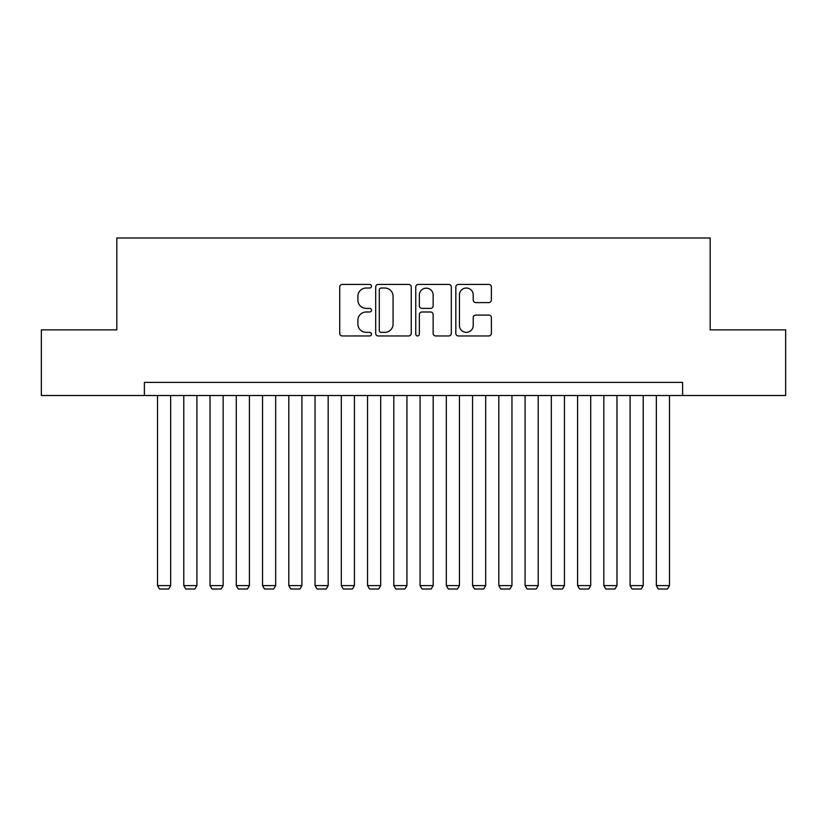 <?xml version="1.0" encoding="UTF-8"?>
<svg xmlns="http://www.w3.org/2000/svg" width="827" height="827" viewBox="0 0 827 827"><rect width="100%" height="100%" fill="white"/><g stroke="black" fill="none" stroke-linecap="round" stroke-linejoin="round"><path stroke-width="1.24" d="M371.499 286.225A1.809 1.809 0 0 0 369.69 284.416L342.306 284.416A2.574 2.574 0 0 0 339.732 287L339.732 333.384A2.574 2.574 0 0 0 342.306 335.958L369.69 335.958A1.809 1.809 0 0 0 371.499 334.16A1.809 1.809 0 0 0 369.69 332.351L366.144 332.351A8.249 8.249 0 0 1 357.905 324.101L357.905 320.245A8.249 8.249 0 0 1 366.144 311.996L369.69 311.996A1.809 1.809 0 0 0 371.499 310.187A1.809 1.809 0 0 0 369.69 308.388L366.144 308.388A8.249 8.249 0 0 1 357.905 300.139L357.905 296.273A8.249 8.249 0 0 1 366.144 288.023L369.69 288.023A1.809 1.809 0 0 0 371.499 286.225M488.809 302.589A2.574 2.574 0 0 0 491.393 300.015L491.393 287A2.574 2.574 0 0 0 488.809 284.416L458.406 284.416A2.574 2.574 0 0 0 455.832 287L455.832 333.384A2.574 2.574 0 0 0 458.406 335.958L488.809 335.958A2.574 2.574 0 0 0 491.393 333.384L491.393 317.661A2.574 2.574 0 0 0 488.809 315.087L475.804 315.087A2.574 2.574 0 0 0 473.22 317.661L473.22 325.456A6.895 6.895 0 0 1 466.325 332.351A6.895 6.895 0 0 1 459.44 325.456L459.44 294.919A6.895 6.895 0 0 1 466.325 288.023A6.895 6.895 0 0 1 473.22 294.919L473.22 300.015A2.574 2.574 0 0 0 475.804 302.589L488.809 302.589M144.394 395.513L41.35 395.513L41.35 329.88L116.834 329.88L116.834 237.99L710.166 237.99L710.166 329.88L785.65 329.88L785.65 395.513L682.606 395.513L682.606 382.384L144.394 382.384L144.394 395.513L682.606 395.513M411.246 287A2.574 2.574 0 0 0 408.672 284.416L378.259 284.416A2.574 2.574 0 0 0 375.685 287L375.685 333.384A2.574 2.574 0 0 0 378.259 335.958L408.672 335.958A2.574 2.574 0 0 0 411.246 333.384L411.246 287M418.328 284.416L448.741 284.416A2.574 2.574 0 0 1 451.315 287L451.315 333.384A2.574 2.574 0 0 1 448.741 335.958L435.726 335.958A2.574 2.574 0 0 1 433.152 333.384L433.152 314.57A2.574 2.574 0 0 0 430.578 311.996L421.935 311.996A2.574 2.574 0 0 0 419.361 314.57L419.361 334.16A1.809 1.809 0 0 1 417.563 335.958A1.809 1.809 0 0 1 415.754 334.16L415.754 287A2.574 2.574 0 0 1 418.328 284.416M381.092 288.023A1.809 1.809 0 0 0 379.293 289.832L379.293 330.552A1.809 1.809 0 0 0 381.092 332.351L384.834 332.351A8.249 8.249 0 0 0 393.073 324.101L393.073 296.273A8.249 8.249 0 0 0 384.834 288.023L381.092 288.023M433.152 295.053A6.895 6.895 0 0 0 426.256 288.158A6.895 6.895 0 0 0 419.361 295.053L419.361 305.814A2.574 2.574 0 0 0 421.935 308.388L430.578 308.388A2.574 2.574 0 0 0 433.152 305.814L433.152 295.053M170.651 395.513L170.651 585.599L157.523 585.599L157.523 395.513M170.651 585.599L168.677 589.01L159.497 589.01L157.523 585.599M196.909 395.513L196.909 585.599L183.78 585.599L183.78 395.513M196.909 585.599L194.934 589.01L185.744 589.01L183.78 585.599M223.156 395.513L223.156 585.599L210.027 585.599L210.027 395.513M223.156 585.599L221.191 589.01L212.001 589.01L210.027 585.599M249.413 395.513L249.413 585.599L236.284 585.599L236.284 395.513M249.413 585.599L247.449 589.01L238.259 589.01L236.284 585.599M275.67 395.513L275.67 585.599L262.541 585.599L262.541 395.513M275.67 585.599L273.696 589.01L264.506 589.01L262.541 585.599M301.917 395.513L301.917 585.599L288.799 585.599L288.799 395.513M301.917 585.599L299.953 589.01L290.763 589.01L288.799 585.599M328.174 395.513L328.174 585.599L315.046 585.599L315.046 395.513M328.174 585.599L326.21 589.01L317.02 589.01L315.046 585.599M354.432 395.513L354.432 585.599L341.303 585.599L341.303 395.513M354.432 585.599L352.457 589.01L343.267 589.01L341.303 585.599M380.678 395.513L380.678 585.599L367.56 585.599L367.56 395.513M380.678 585.599L378.714 589.01L369.524 589.01L367.56 585.599M406.936 395.513L406.936 585.599L393.807 585.599L393.807 395.513M406.936 585.599L404.972 589.01L395.782 589.01L393.807 585.599M433.193 395.513L433.193 585.599L420.064 585.599L420.064 395.513M433.193 585.599L431.218 589.01L422.028 589.01L420.064 585.599M459.44 395.513L459.44 585.599L446.322 585.599L446.322 395.513M459.44 585.599L457.476 589.01L448.286 589.01L446.322 585.599M485.697 395.513L485.697 585.599L472.568 585.599L472.568 395.513M485.697 585.599L483.733 589.01L474.543 589.01L472.568 585.599M511.954 395.513L511.954 585.599L498.826 585.599L498.826 395.513M511.954 585.599L509.98 589.01L500.79 589.01L498.826 585.599M538.201 395.513L538.201 585.599L525.083 585.599L525.083 395.513M538.201 585.599L536.237 589.01L527.047 589.01L525.083 585.599M564.459 395.513L564.459 585.599L551.33 585.599L551.33 395.513M564.459 585.599L562.494 589.01L553.304 589.01L551.33 585.599M590.716 395.513L590.716 585.599L577.587 585.599L577.587 395.513M590.716 585.599L588.741 589.01L579.551 589.01L577.587 585.599M616.973 395.513L616.973 585.599L603.844 585.599L603.844 395.513M616.973 585.599L614.999 589.01L605.809 589.01L603.844 585.599M643.22 395.513L643.22 585.599L630.091 585.599L630.091 395.513M643.22 585.599L641.256 589.01L632.066 589.01L630.091 585.599M669.477 395.513L669.477 585.599L656.349 585.599L656.349 395.513M669.477 585.599L667.503 589.01L658.323 589.01L656.349 585.599"/></g></svg>
